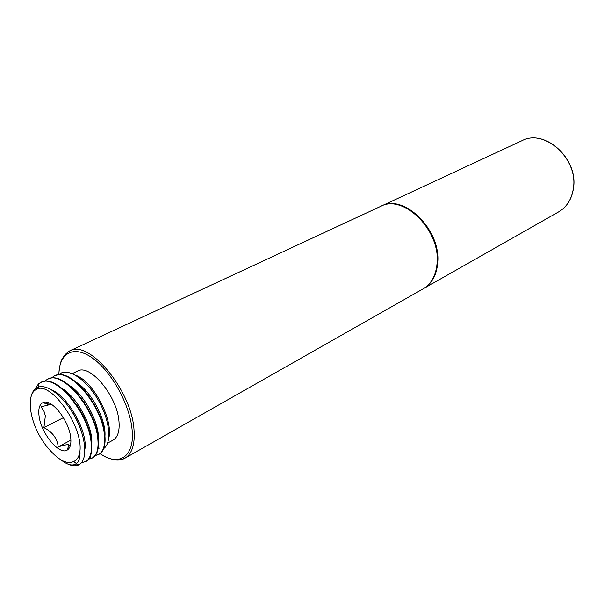 <?xml version="1.0" encoding="UTF-8"?>
<svg xmlns="http://www.w3.org/2000/svg" width="604" height="604" viewBox="0 0 604 604"><rect width="100%" height="100%" fill="white"/><g stroke="black" fill="none" stroke-linecap="round" stroke-linejoin="round"><path stroke-width="0.91" d="M51.37 404.272L41.019 406.817L43.949 411.158L45.353 415.831L43.911 427.64C52.457 432.019 57.237 438.421 58.248 446.854C63.714 445.163 67.233 444.453 68.803 444.725L70.155 445.654L70.759 443.502M46.742 403.978L48.833 402.944M43.911 427.64L63.405 417.658M58.248 446.854L70.902 440.12M70.683 437.432C71.393 443.827 70.298 448.002 67.406 449.95C59.471 455.801 41.004 433.408 39.056 415.967C38.158 408.802 39.471 404.34 42.997 402.581C51.098 398.044 69.06 420.422 70.683 437.432M37.916 432.736C41.835 440.24 46.319 446.582 51.363 451.762C60.075 460.965 67.437 464.257 73.439 461.637L73.65 461.554C77.161 460.014 79.267 456.481 79.97 450.939C82.884 425.261 49.52 379.455 35.938 389.701C27.497 394.057 28.675 414.133 37.916 432.736M68.041 405.858C74.073 413.944 78.55 422.558 81.457 431.709M75.9 403.751C81.057 410.916 84.998 418.504 87.708 426.515M85.617 461.728C90.555 458.746 92.329 451.792 90.94 440.852C87.686 411.732 55.13 373.348 40.657 382.491L43.488 381.479C58.95 376.579 88.267 413.385 91.363 440.626C92.729 451.339 91.038 458.247 86.304 461.343L81.442 462.785M65.119 462.536L62.801 460.867M35.206 388.938L38.513 384.038M31.046 396.722C31.982 392.608 33.786 389.708 36.451 388.017L38.913 386.968C48.607 384.144 65.474 398.285 75.84 418.496C86.312 438.655 87.655 459.682 79.411 464.536L78.86 464.854C76.021 466.265 72.593 466.107 68.569 464.37M51.415 389.769C68.418 396.284 87.973 432.275 84.907 449.21M62.159 388.508C77.833 397.772 93.439 428.032 91.74 444.008M79.97 450.939C80.34 457.152 79.162 461.373 76.444 463.608L76.021 463.91C72.223 466.182 67.225 464.846 61.019 459.908M40.657 382.491L38.513 383.872L34.647 389.467M44.537 381.313L47.467 379.237C62.031 370.063 94.518 408.191 97.637 437.236C98.973 448.138 97.161 455.091 92.185 458.089L88.743 459.131M47.467 379.237L50.713 378.142C66.38 373.838 95.115 410.139 98.059 437.009C99.35 447.451 97.72 454.284 93.159 457.522L92.185 458.089M51.302 378.059L54.201 376.013C68.856 366.817 101.283 404.695 104.273 433.649C105.557 444.521 103.699 451.467 98.694 454.487L98.89 454.374M54.201 376.013L57.825 374.858C73.65 371.037 101.88 406.885 104.688 433.43C105.919 443.608 104.333 450.373 99.947 453.732L99.101 454.261M69.407 447.836L68.297 446.613M47.512 403.6L47.316 402.43M95.296 455.537L98.694 454.487M97.757 454.857L95.447 455.333M46.274 403.804L46.13 402.204M84.069 402.279L93.65 420.769M92.525 401.524L99.184 414.389M69.369 385.45C84.771 394.812 99.856 424.053 98.392 439.961M76.527 382.438C91.642 391.875 106.206 420.12 104.968 435.929M103.699 448.546C111.604 443.321 110.29 422.596 99.773 402.883C89.369 383.125 72.231 369.406 62.046 372.638L58.105 374.82M75.5 375.28C93.016 380.618 113.922 420.444 108.697 438.534M99.743 448.1L98.18 448.16M72.208 373.657L77.478 371.113C89.875 363.283 117.282 396.02 118.98 421.464C119.758 431.075 117.78 437.296 113.039 440.127L107.618 443.102M58.822 374.246C59.426 366.371 60.642 361.101 62.469 358.436C65.504 353.831 65.187 354.782 66.357 353.431L69.581 350.954L380.603 206.402C403.238 193.65 440.543 230.199 437.077 263.163C436.035 275.364 431.377 283.925 423.102 288.863L124.877 458.255C120.989 460.399 116.398 460.663 111.113 459.048M380.92 206.251L381.245 206.1C403.88 193.356 441.162 229.875 437.696 262.823C436.647 275.016 431.988 283.578 423.714 288.516L423.404 288.689M58.898 374.186C59.192 352.728 74.043 344.62 92.903 358.361C111.74 371.822 129.996 405.035 132.11 429.829C134.896 456.775 118.928 466.952 100.037 453.664M69.581 350.954C88.78 338.897 131.717 390.192 134.02 429.791C135.092 444.416 132.042 453.906 124.877 458.255L122.197 459.214L115.598 459.787C111.695 459.357 108.599 458.829 99.97 453.71L99.947 453.732M381.245 206.1L521.939 140.709C544.559 128.342 578.368 158.807 573.385 188.222C571.769 199.116 566.846 207.006 558.617 211.891L423.714 288.516M68.803 444.725L67.406 449.95M48.546 404.65L42.997 402.581M73.65 461.554L76.444 463.608M38.513 383.865L38.573 387.058M45.051 380.837L45.066 381.267M91.619 458.383L89.973 457.13M76.021 463.91L78.86 464.854M35.938 389.701L36.451 388.017M97.818 454.91L96.406 453.815M573.49 188.131C571.875 199.018 566.922 206.938 558.617 211.891M521.939 140.709C544.846 128.35 578.383 158.686 573.506 188.01"/></g></svg>
